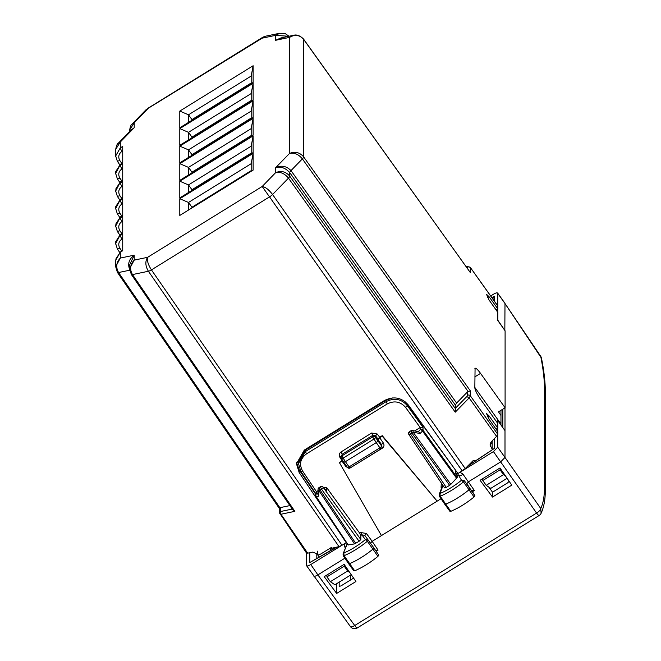 <?xml version="1.0" encoding="UTF-8"?>
<svg xmlns="http://www.w3.org/2000/svg" width="661" height="661" viewBox="0 0 661 661"><rect width="100%" height="100%" fill="white"/><g stroke="black" fill="none" stroke-linecap="round" stroke-linejoin="round"><path stroke-width="0.99" d="M455.396 408.638L455.239 412.183L288.477 178.131L272.555 194.491C268.804 189.608 265.342 186.939 262.169 186.493L269.531 196.879L151.435 269.895C148.13 264.697 146.858 260.5 147.618 257.319C145.048 261.318 145.313 265.962 148.403 271.258L132.481 274.579C129.556 269.258 130.126 264.433 134.208 260.12L147.618 257.319L262.169 186.493L275.587 172.703L275.587 167.754C280.578 166.175 285.296 167.795 289.733 172.612L289.733 176.115A5.123 1.438 144.5 0 1 288.477 178.131C284.56 173.413 280.264 171.604 275.587 172.703C281.016 170.398 285.734 171.538 289.733 176.115L455.396 408.638L455.363 405.086L456.611 403.07L467.567 391.816L470.401 390.932L470.401 395.881L469.145 397.897L496.56 436.376L491.412 441.672L490.024 444.969L492.164 449.133M490.85 442.366L492.164 444.291M482.786 478.622L482.786 480.53L486.207 485.331L490.776 488.388L507.094 478.3M471.343 462.287L472.516 462.766M330.45 550.53L331.004 548.415L338.986 546.622L148.403 271.258A5.123 1.429 145.3 0 0 151.435 269.895L342.01 545.267L346.232 542.656L299.169 472.557L296.467 463.774L304.316 450.067L384.396 400.549C393.667 395.939 401.657 397.435 408.366 405.044L457.99 473.557L465.237 468.566L473.375 460.387L476.267 460.254M500.121 468.153L500.121 469.806L482.786 480.53M486.207 485.331L503.459 474.664L500.121 469.806M503.459 474.664L505.657 476.209M283.561 37.396L275.587 40.304L275.587 35.355L279.925 33.207M288.874 36.281L275.587 35.355L262.169 38.164L265.226 36.272M251.18 153.765L251.18 146.164L188.492 184.923L191.963 189.732L251.18 153.121M188.492 192.533L188.492 184.923L179.792 181.205L179.792 197.912L253.122 152.567L253.122 135.869L251.18 146.164M191.963 190.385L191.963 189.732M251.18 118.707L251.18 111.098L188.492 149.865L191.963 154.674L251.18 118.055M188.492 157.467L188.492 149.865L179.792 146.147L179.792 162.846L253.122 117.501L253.122 100.803L251.18 111.098M191.963 155.318L191.963 154.674M251.18 171.298L251.18 163.688L188.492 202.456L191.963 207.265L251.18 170.645M188.492 210.058L188.492 202.456L179.792 198.738L179.792 215.436L253.122 170.1L253.122 153.393L251.18 163.688M191.963 207.918L191.963 207.265M251.18 101.174L251.18 93.565L188.492 132.332L191.963 137.141L251.18 100.522M188.492 139.934L188.492 132.332L179.792 128.614L179.792 145.321L253.122 99.976L253.122 83.269L251.18 93.565M191.963 137.794L191.963 137.141M251.18 136.232L251.18 128.631L188.492 167.39L191.963 172.207L251.18 135.588M188.492 175L188.492 167.39L179.792 163.68L179.792 180.379L253.122 135.034L253.122 118.336L251.18 128.631M191.963 172.851L191.963 172.207M251.18 83.641L251.18 76.04L188.492 114.799L191.963 119.608L251.18 82.997M188.492 122.409L188.492 114.799L179.792 111.081L179.792 127.788L253.122 82.443L253.122 65.745L251.18 76.04M191.963 120.261L191.963 119.608M296.525 462.436L299.169 469.839L315.487 493.965M342.01 545.267L338.986 546.622M122.731 150.857L121.979 151.328A3.074 0.578 58.3 0 1 120.302 147.882L122.731 146.378L122.731 163.052L120.302 164.556L115.683 172.587L115.7 173.992M130.44 130.729L134.208 127.722L131.225 129.928L118.162 143.346C117.344 143.445 116.518 145.453 115.683 149.369L120.302 142.016L118.096 143.42M132.002 124.177L132.068 124.103C131.25 124.21 130.424 126.218 129.589 130.134L134.208 122.772L147.618 108.982L146.304 109.478M265.16 36.289L262.929 37.165L262.169 38.164L146.329 109.453L132.068 124.103L134.208 122.772L134.208 127.722L120.302 142.016L120.302 147.882L115.683 155.93M129.589 268.771L129.589 265.036L134.208 255.171L134.208 260.12L129.589 268.771L131.308 274.406L292.798 509.846M129.688 270.217L118.575 272.539C115.65 267.209 116.229 262.392 120.302 258.071L134.208 255.171C128.763 259.335 127.35 264.334 129.969 270.159M122.731 250.552L120.376 252.006A3.074 0.578 58.3 0 0 120.302 252.205L120.302 258.071L115.692 266.73L117.402 272.365L279.388 508.524M122.731 238.514L121.979 238.976A3.074 0.578 58.3 0 1 120.302 235.531L122.731 234.035L122.731 250.709L120.302 252.205L115.683 260.244L115.683 266.73M122.731 220.981L121.979 221.452A3.074 0.578 58.3 0 1 120.302 218.006L122.731 216.502L122.731 233.176L120.302 234.68L115.683 242.711L115.7 244.116M122.731 203.448L121.979 203.919A3.074 0.578 58.3 0 1 120.302 200.473L122.731 198.969L122.731 215.643L120.302 217.147L115.683 225.178L115.7 226.583M122.731 185.923L121.979 186.385A3.074 0.578 58.3 0 1 120.302 182.94L122.731 181.436L122.731 198.11L120.302 199.614L115.683 207.645L115.7 209.05M122.731 168.39L121.979 168.852A3.074 0.578 58.3 0 1 120.302 165.407L122.731 163.911L122.731 180.585L120.302 182.089L115.683 190.12L115.7 191.516M253.122 83.269L179.792 128.614M253.122 153.393L179.792 198.738M253.122 118.336L179.792 163.68M253.122 135.869L179.792 181.205M253.122 100.803L179.792 146.147M253.122 65.745L179.792 111.081M306.415 552.703L307.662 553.166L312.818 552.092L317.057 553.959L319.164 556.942M334.193 547.622L334.416 548.275M326.922 574.987L326.922 576.896L330.351 581.697L334.92 584.754L351.231 574.665M344.257 564.519L344.257 566.18L347.595 571.03L349.801 572.583M470.401 390.932L303.639 156.872C299.64 152.294 294.922 151.162 289.493 153.468L275.587 167.754C281.297 165.027 286.428 165.977 290.989 170.604L456.611 403.07M303.548 39.065L470.401 272.679L303.639 39.363A5.123 1.471 144.4 0 0 303.556 39.065A5.123 1.471 144.4 0 1 303.556 39.065C297.334 32.835 292.972 35.735 293.542 35.306L289.493 37.404C294.922 34.232 299.64 34.884 303.639 39.363L303.639 156.872A5.123 1.438 144.5 0 1 302.383 158.888C298.466 154.178 294.17 152.369 289.493 153.468L289.493 37.404L275.587 40.304L280.908 37.95L293.624 35.289M289.882 505.599L280.314 507.59L279.71 508.83M292.559 509.325L294.872 511.341L280.966 514.241L307.662 553.166M326.922 576.896L344.257 566.18M330.351 581.697L347.595 571.03M496.56 436.376L497.816 434.36L497.816 431.583L489.049 419.206L486.513 413.513L489.049 415.885L487.554 416.81M496.089 309.935L497.816 308.869L489.049 296.682L486.513 294.302L489.049 299.995L497.816 312.372L497.816 320.527L505.095 330.806L505.095 407.771L498.51 411.844L500.964 415.48M497.816 308.869L497.716 293.36L504.996 303.523L504.83 330.434M496.089 429.146L497.816 428.072L489.049 415.885M475.077 368.202L474.829 387.809C475.168 390.411 477.077 394.245 480.539 399.31L497.816 423.519L497.816 428.072M474.829 368.871C475.168 367.219 477.077 368.714 480.539 373.366L505.095 407.771M474.829 387.42L499.881 422.528L500.964 421.858M471.111 462.526L471.904 462.419M339.176 582.118L339.176 586.324L340.894 585.96L353.594 578.111M470.31 463.353L471.095 463.716M492.528 497.064L511.796 485.149L499.997 467.971L480.093 480.283L492.528 497.064L492.528 492.205L488.71 487M492.528 492.205L507.565 482.91L509.276 481.15M497.716 308.927L497.716 312.24M490.693 295.954L493.437 294.252C496.039 292.749 497.46 292.451 497.716 293.36L497.634 293.063M336.664 593.429L324.229 576.656L344.141 564.345L355.932 581.515L336.664 593.429L336.664 583.671M345.315 543.226L346.496 542.367L347.132 543.912L343.026 553.959M280.314 507.59L280.314 511.127A2.049 1.925 180 0 0 279.388 512.738L306.489 552.993L306.588 565.717M306.506 565.428C306.762 566.337 308.191 566.039 310.786 564.535L317.875 574.888L344.902 558.181M341.117 545.779L310.786 564.535M458.916 472.987L457.577 473.689L455.446 472.822L457.164 475.879L457.164 477.564L450.81 484.381L413.183 432.236A2.049 1.148 -79.5 0 0 412.381 430.509A2.049 2.049 0 0 0 410.927 430.782L411.985 433.203L449.604 485.331L450.81 484.381M497.716 434.789L497.716 447.2L493.437 451.603L463.113 470.351M496.295 421.388L497.716 420.512L497.716 423.387M497.716 428.13L497.716 431.443M504.996 407.829L504.996 430.633L497.716 420.512M504.996 330.665L497.716 320.056M491.924 297.681L494.469 296.235L492.734 298.805M544.499 389.007L545.317 391.618C545.3 382.099 544.028 370.953 541.483 358.188L504.996 303.523L540.706 356.32A5.123 1.264 146 0 1 540.764 356.576C543.251 369.127 544.49 379.935 544.499 389.007L544.499 486.959C544.49 496.023 543.251 503.211 540.764 508.524L504.996 457.445L500.716 461.841L468.492 481.77L466.815 483.637L469.963 488.438A2.049 0.587 145 0 1 469.054 489.76A30.753 8.783 145 0 1 445.654 504.178A2.049 0.587 145 0 1 444.762 504.244L449.967 511.399M375.308 550.299L378.051 550.109L372.151 541.334L441.052 498.733M337.11 547.019L309.753 562.552L336.358 547.176M344.282 543.829L344.736 546.953L346.43 546.754M404.813 401.45L407.267 404.061L407.267 405.598C401.343 398.889 394.295 397.575 386.115 401.64L305.407 451.546L298.483 463.634L298.483 462.13L305.407 450.083L386.115 400.186L392.733 397.905M455.569 470.219L407.267 404.061M313.595 575.789C313.843 576.689 315.272 576.392 317.875 574.888L354.709 625.521A5.123 1.661 144 0 1 350.437 626.603A5.123 5.123 0 0 0 357.279 627.95A5.123 0.967 -121.7 0 1 354.709 625.521L536.583 513.068L493.437 451.603M457.577 473.689L461.494 480.225L464.303 480.663L463.468 481.869A30.58 8.733 145 0 1 440.209 496.204A1.876 0.537 145 0 1 439.391 496.271M459.94 472.309L462.807 473.945L461.138 475.837L458.213 475.234L457.164 475.879M504.996 430.633L504.996 457.445L497.716 447.2M467.112 466.633L494.469 448.348L467.831 465.898M449.967 511.135L450.785 511.333C458.527 508.086 466.286 503.31 474.061 496.989L474.904 495.775L471.797 490.536M471.648 490.726L474.4 490.536L462.807 473.945M342.522 460.254L339.432 462.659L342.786 460.667M350.446 467.773L382.157 448.298C384.107 446.819 384.495 445.043 383.33 442.969L379.678 437.772L382.248 436.186L437.152 501.145L382.248 435.657L379.678 437.252L377.249 434.013L375.564 435.814L372.763 435.343L371.647 433.013L341.059 451.926C339.151 453.355 338.738 455.099 339.812 457.164A2.049 0.578 147.1 0 1 341.167 456.635M420.165 427.535L423.015 427.345L407.267 405.598A2.049 0.562 144.1 0 1 405.565 407.374L420.165 427.535L414.662 430.939M354.536 543.904L318.858 490.561A2.049 1.529 -178.6 0 1 318.048 489.314L317.916 494.461L318.718 496.196L316.297 496.7A2.049 1.636 -101.8 0 1 316.412 493.883A2.049 1.925 180 0 0 315.809 496.527A2.049 0.562 -33.8 0 0 315.834 496.634A2.049 0.562 -33.8 0 0 316.297 496.7L348.19 544.937L354.536 543.904L359.105 541.285L360.823 539.525L360.823 535.451L359.675 533.171L326.674 487.611L323.336 487.405M318.015 490.693L316.412 491.685L315.809 493.635M339.432 462.659L381.447 535.592M353.842 570.873L348.636 563.726A2.049 0.587 -35 0 0 348.636 563.726A2.049 0.587 -35 0 0 349.545 563.651A30.753 8.783 -35 0 0 372.936 549.134A2.049 0.587 -35 0 0 373.829 547.829A2.049 0.587 -35 0 0 373.829 547.82L368.169 540.045A1.876 0.537 -35 0 1 367.359 541.252L365.368 539.616L368.169 540.045L364.798 535.41L366.467 533.518L372.151 541.334L370.474 543.218M347.364 543.772L343.042 553.91L343.257 555.744L348.636 563.717M315.487 493.222L300.904 471.5L298.491 463.642L300.871 471.384L302.598 471.045C298.962 464.295 300.276 458.56 306.53 453.843L387.239 403.937L386.115 401.64L386.115 400.186M378.77 555.166L373.829 547.829L378.77 555.157L377.952 556.372C370.21 562.693 362.451 567.51 354.676 570.807L353.833 570.625M441.292 482.993L441.085 487.38A2.049 0.578 146.3 0 1 442.044 486.926M341.059 451.926L342.175 454.256L341.117 457.263A2.049 1.958 5.2 0 1 342.034 455.801L343.133 458.123L373.713 439.218A2.049 0.537 -36.8 0 0 375.398 437.425L375.564 435.814L377.968 439.011L379.678 437.252M377.968 439.011L377.968 440.854L375.398 437.425A2.049 1.95 5.7 0 0 372.606 436.896L376.249 442.614L377.968 440.854L381.628 446.084L381.628 444.746L377.968 439.532L379.678 437.772M382.248 436.186L382.248 435.657M442.746 485.157L439.16 494.461M326.179 490.181L323.204 487.388A2.049 1.537 -45.6 0 0 322.948 487.017A2.049 2.049 0 0 0 320.411 486.744L321.494 489.148L359.105 541.285M364.798 535.41L361.864 534.807L360.749 532.51L359.675 533.171M360.823 535.451L361.864 534.807L365.368 539.616A28.53 8.155 145 0 1 343.86 552.96L344.092 555.686L343.266 555.504M457.164 477.564L423.015 430.237A2.049 1.925 180 0 0 420.198 429.716A2.049 1.091 44.2 0 1 422.503 431.03A2.049 0.545 -35.8 0 0 423.015 430.237L423.015 427.345M409.977 431.939C409.176 431.402 409.374 432.112 410.572 434.07L446.241 487.405L449.604 485.331M446.241 487.405L444.564 487.884M444.762 504.244L439.391 496.262A1.876 0.537 145 0 1 439.383 496.262L439.185 494.395L439.986 493.478A28.53 8.155 145 0 0 461.494 480.225L463.468 481.869L474.061 496.989M373.829 547.82L368.169 540.045M409.506 431.666A2.049 2.049 0 0 0 408.886 434.541A2.049 0.562 146.2 0 0 410.572 434.07L411.985 433.203A2.049 0.545 144.2 0 0 413.183 432.236L420.09 433.517L418.578 431.666L412.373 430.509M443.019 485.571L439.986 493.478L440.209 496.204L450.785 511.333M343.745 462.146L347.405 467.377A2.049 0.587 145 0 0 349.082 466.906L350.165 467.947L380.992 448.885L379.918 447.844L349.082 466.906L345.422 461.675L343.737 462.138L341.431 458.552A2.049 0.562 -32.8 0 0 343.133 458.123L345.422 461.675L376.249 442.614L379.918 447.844A2.049 0.587 -35 0 0 381.628 446.084A2.049 1.925 180 0 1 381.042 448.753M319.478 487.884C318.817 487.694 319.015 488.405 320.073 490.024L321.494 489.148A2.049 0.545 144.2 0 0 323.204 487.388L360.823 539.525M331.359 547.473L321.61 553.497A5.123 1.462 145 0 1 317.33 554.389L317.33 551.15M490.512 446.712L490.512 442.944M462.213 470.946L269.531 196.879A5.123 1.421 144.9 0 0 272.555 194.491L465.237 468.566M468.046 391.411L302.383 158.888L290.989 170.604A5.123 1.438 144.5 0 0 289.733 172.612L455.363 405.086M115.683 149.452L115.7 156.459M122.731 233.019L120.376 234.473A3.074 0.578 58.3 0 0 120.302 234.68L115.683 243.587L117.369 248.999L119.724 252.444M122.731 215.486L120.376 216.948A3.074 0.578 58.3 0 0 120.302 217.147L115.683 226.054L117.369 231.466L119.724 234.911M122.731 197.961L120.376 199.415A3.074 0.578 58.3 0 0 120.302 199.614L115.683 208.521M122.731 180.428L120.376 181.882A3.074 0.578 58.3 0 0 120.302 182.089L115.683 190.996L117.369 196.408L119.724 199.853M122.731 162.895L120.376 164.349A3.074 0.578 58.3 0 0 120.302 164.556L115.683 173.463L117.369 178.875L119.724 182.32M299.169 472.557L299.169 469.839M131.225 274.117L132.481 274.579L294.872 511.341M334.656 547.531L334.656 548.143M121.979 151.328C118.592 153.889 117.889 156.996 119.889 160.64L121.822 163.457M119.889 160.64L117.319 161.177L119.724 164.787M117.319 272.076L118.575 272.539L279.9 507.739M121.979 238.976C118.592 241.546 117.889 244.644 119.889 248.288L121.822 251.114M119.889 248.288L117.369 248.999M121.979 221.452C118.592 224.013 117.889 227.12 119.889 230.763L121.822 233.581M119.889 230.763L117.369 231.466M121.979 203.919C118.592 206.48 117.889 209.587 119.889 213.23L121.822 216.048M119.889 213.23L117.319 213.767L119.724 217.378M121.979 186.385C118.592 188.955 117.889 192.054 119.889 195.697L121.822 198.515M119.889 195.697L117.369 196.408M121.979 168.852C118.592 171.422 117.889 174.521 119.889 178.164L121.822 180.99M119.889 178.164L117.369 178.875M279.71 513.779L280.966 514.241A2.049 1.636 78.2 0 1 281.065 511.407L292.261 509.061M279.388 512.738L279.388 508.4M280.314 511.127L281.065 511.407M487.554 297.607L489.049 296.682M474.829 376.902L480.539 373.366M467.567 391.816L467.567 395.344A2.049 1.925 180 0 1 470.401 395.881L497.816 434.36M467.567 268.54L467.567 267.193A2.049 1.925 180 0 1 470.401 267.73L470.401 272.679M497.725 305.787L470.31 267.432L497.816 306.084M455.363 408.324L466.815 396.55L469.145 397.897L455.239 412.183M466.815 396.55L467.567 395.344M470.31 267.432L467.525 266.515L466.815 266.912L467.567 267.193M353.296 577.681L353.296 578.292M350.479 575.136L350.479 580.036M494.469 301.234L494.469 296.235M309.753 562.552L309.753 552.728M494.469 448.348L494.469 438.524M316.801 558.281L316.801 553.637M472.309 491.825L474.4 490.536M376.159 551.274L378.051 550.109M344.736 546.953L345.273 547.746M455.446 470.062L455.446 472.822M502.806 427.584L502.806 409.184M357.361 627.859A5.123 0.967 -121.7 0 1 357.279 627.95L539.153 515.497A5.123 0.967 -121.7 0 1 536.583 513.068A5.123 1.686 -35 0 0 540.764 508.524L541.103 513.316C543.97 506.995 545.375 499.08 545.317 489.57A5.123 4.817 0 0 1 545.317 489.685M539.236 515.406A5.123 0.967 -121.7 0 1 539.153 515.497A5.123 5.123 0 0 0 541.103 513.316M471.681 490.867L464.303 480.663L474.904 495.775M339.812 457.164L341.993 460.543M377.249 434.013L371.647 433.013M441.085 487.38L441.581 488.132M405.565 407.374C400.434 401.558 394.32 400.409 387.239 403.937M316.437 491.668L302.598 471.045M366.467 533.518L360.749 532.51M341.993 461.072L345.653 466.269L347.818 467.814M306.53 453.843L305.407 451.546L305.407 450.083M544.499 486.959A5.123 4.817 0 0 1 545.317 489.57M342.175 454.256L372.763 435.343L372.606 436.896L342.034 455.801L342.175 454.256M420.198 427.518L420.198 429.716L418.347 431.616M323.857 487.083L323.857 487.909M316.412 491.685L316.412 493.883L317.941 493.569M326.674 487.611L326.674 490.793M383.33 442.969A2.049 0.603 -35.1 0 0 381.628 444.746L381.967 447.142A2.049 2.049 0 0 1 380.992 448.885M382.157 448.298L381.835 447.861M345.653 466.269L346.364 465.889M456.66 478.366L422.503 431.03L420.09 433.517M354.676 570.807L344.092 555.686A30.58 8.733 145 0 0 367.359 541.252L377.952 556.372M341.406 458.445A2.049 1.958 5.2 0 1 341.117 457.263A2.049 2.049 0 0 0 341.431 458.552A2.049 0.562 -32.8 0 1 341.406 458.445M444.556 487.876L408.886 434.541A2.049 0.562 146.2 0 1 408.862 434.434M355.75 543.359L320.073 490.024A2.049 0.562 -33.8 0 1 318.858 490.561L318.718 496.196M350.165 467.947A2.049 2.049 0 0 1 347.405 467.377A2.049 0.587 145 0 1 347.372 467.261M279.57 33.281L265.111 36.297M129.589 131.605L129.589 130.217M262.929 37.165L147.353 108.635M279.636 33.265L285.345 33.686L289.039 36.248M115.683 155.938L117.369 161.342M120.376 252.006L115.749 259.17M120.376 234.473L115.749 241.637M120.376 216.948L115.749 224.112M115.683 208.537L117.369 213.933M120.376 199.415L115.749 206.579M120.376 181.882L115.749 189.046M120.376 164.349L115.749 171.513M466.302 266.771L467.525 266.515M497.626 293.063L504.905 303.225M306.58 565.709L350.437 626.603M492.164 449.629L492.164 440.895M500.964 425.015L500.964 410.324M545.317 489.578L545.317 391.618M541.483 358.196A5.123 5.123 0 0 0 540.706 356.32M315.487 492.974L315.487 495.494A2.049 2.049 0 0 0 315.834 496.634L348.215 545.052M326.261 490.272L322.948 487.017M409.514 431.658L410.927 430.782M320.428 486.736L319.015 487.611A2.049 2.049 0 0 0 318.048 489.322"/></g></svg>
